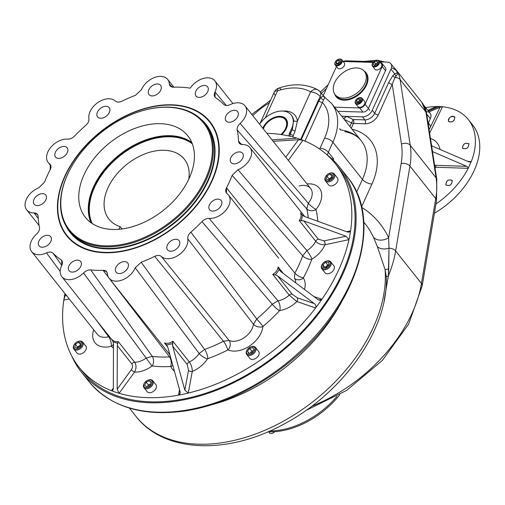 <?xml version="1.0" encoding="UTF-8"?>
<svg xmlns="http://www.w3.org/2000/svg" width="505" height="505" viewBox="0 0 505 505"><rect width="100%" height="100%" fill="white"/><g stroke="black" fill="none" stroke-linecap="round" stroke-linejoin="round"><path stroke-width="0.76" d="M262.802 128.245A14.5 9.551 141.5 0 1 282.825 116.825A14.5 9.551 141.5 0 1 281.695 134.639A14.5 9.551 141.5 0 0 287.503 124.047L287.503 124.047A14.5 9.551 141.5 0 0 277.422 116.529A14.5 9.551 141.5 0 0 262.802 128.245M339.556 167.117A164.813 108.562 141.5 0 0 326.23 154.177A164.813 108.562 141.5 0 1 277.996 354.624A164.813 108.562 141.5 0 1 71.836 356.183A164.813 108.562 141.5 0 0 81.419 372.097L88.893 381.515A164.813 108.562 -38.5 0 0 285.476 364.036A164.813 108.562 -38.5 0 0 347.036 176.529A164.813 108.562 -38.5 0 1 285.476 364.036A164.813 108.562 -38.5 0 1 88.893 381.515C110.538 407.055 142.732 416.859 185.486 410.925C220.647 405.155 254.211 389.746 286.19 364.692C355.665 311.307 385.441 221.619 347.036 176.529L339.556 167.117A164.813 108.562 141.5 0 1 277.996 354.624A164.813 108.562 141.5 0 1 81.419 372.097M291.177 114.963L291.619 115.519A21.04 13.856 141.5 0 1 293.639 120.461L292.313 129.444L291.625 128.579L289.655 132.91L290.343 133.781L289.813 136.205L290.343 133.781L292.313 129.444L291.625 128.579A21.04 13.856 141.5 0 0 291.177 114.963A21.04 13.856 141.5 0 0 259.608 124.217A21.04 13.856 141.5 0 1 284.031 111.195A21.04 13.856 141.5 0 1 291.625 128.579L289.655 132.91A7.48 4.93 141.5 0 0 289.106 136.041A7.48 4.93 141.5 0 1 289.655 132.91L290.343 133.781L292.313 129.444L293.639 120.461A2.803 1.963 172.7 0 0 297.413 121.03L295.097 131.06A2.803 1.294 -155.6 0 1 292.313 129.444A2.803 1.294 -155.6 0 0 295.097 131.06L292.723 136.931L295.097 131.06L297.413 121.03L310.638 91.878A7.48 3.459 24.4 0 1 320.157 96.474L320.991 97.528C323.08 95.988 324.027 95.773 323.838 96.865C324.993 96.67 324.904 97.673 323.572 99.876L322.442 102.54A2.803 1.294 24.4 0 1 318.876 100.817L320.991 97.528C323.08 95.988 324.027 95.773 323.838 96.865C324.993 96.67 324.904 97.673 323.572 99.876A2.803 1.875 43.3 0 1 320.991 97.528A2.803 1.875 43.3 0 0 323.572 99.876L322.442 102.54A2.803 1.294 24.4 0 1 318.876 100.817L320.991 97.528L320.157 96.474A7.48 4.93 -38.5 0 0 320 91.632A7.48 4.93 -38.5 0 0 319.021 90.805A7.48 5.441 119.7 0 0 317.847 89.789A7.48 5.441 119.7 0 0 310.638 91.878A7.48 3.459 24.4 0 1 320.157 96.474A7.48 4.93 -38.5 0 0 320 91.632L323.737 96.348M285.988 119.704A14.026 9.242 141.5 0 1 287.478 124.363M426.656 111.687A8.415 5.542 141.5 0 1 430.342 118.694L428.164 123.498L430.342 118.694L426.719 114.124L430.342 118.694A8.415 5.542 141.5 0 0 430.165 113.246L424.692 106.359A8.415 5.542 141.5 0 1 425.538 108.796L426.504 112.836L425.538 108.796A8.415 5.542 141.5 0 0 424.004 105.69A8.415 5.542 141.5 0 1 424.692 106.359M343.103 61.376A8.415 5.542 141.5 0 1 346.291 60.821L373.649 61.673L346.291 60.821A8.415 5.542 141.5 0 0 343.103 61.376M346.645 116.352L341.715 116.201L346.645 116.352L343.779 118.795L343.981 118.517L343.545 118.505L346.645 116.352L362.445 116.844L346.645 116.352L353.184 119.515L349.87 126.471L351.493 122.898A2.803 1.294 24.4 0 0 353.468 123.428L351.284 128.251L353.468 123.428A2.803 1.294 24.4 0 1 351.493 122.898L344.258 119.407L351.493 122.898L353.184 119.515A2.803 1.667 -88.2 0 1 353.468 123.428L365.134 123.794A11.224 7.392 -38.5 0 0 378.27 115.014L392.221 84.259L378.27 115.014A2.803 1.294 -155.6 0 1 374.704 113.29A2.803 1.294 -155.6 0 0 378.27 115.014A11.224 7.392 -38.5 0 1 365.134 123.794L353.468 123.428A2.803 1.667 -88.2 0 0 353.184 119.515L346.645 116.352M372.292 110.26A8.415 5.542 141.5 0 1 362.445 116.844L364.85 119.874A8.415 5.542 -38.5 0 0 374.704 113.29L372.292 110.26A8.415 5.542 141.5 0 1 362.445 116.844L364.85 119.874A2.803 1.667 -88.2 0 1 365.134 123.794A2.803 1.667 -88.2 0 0 364.85 119.874L353.184 119.515L364.85 119.874A8.415 5.542 -38.5 0 0 374.704 113.29L372.292 110.26L390.965 69.103L372.292 110.26M390.788 63.655A8.415 5.542 141.5 0 0 387.278 62.096L379.798 61.862L387.278 62.096A8.415 5.542 141.5 0 1 390.965 69.103L394.746 73.869A2.803 2.064 -124.7 0 0 396.128 75.971L395.005 77.524L392.221 84.259A2.803 1.294 -155.6 0 1 388.648 82.536L393.023 75.453L394.746 73.869L397.1 72.985L397.347 74.462L395.005 77.524L392.221 84.259A2.803 1.294 -155.6 0 1 388.648 82.536L374.704 113.29L388.648 82.536L393.023 75.453A2.803 1.831 -138.7 0 0 395.005 77.524A2.803 1.831 -138.7 0 1 393.023 75.453L394.746 73.869A2.803 2.064 -124.7 0 0 396.128 75.971L397.347 74.462L397.1 72.985L394.746 73.869L390.965 69.103A8.415 5.542 141.5 0 0 390.788 63.655L396.255 70.542A8.415 5.542 141.5 0 1 397.1 72.985A8.415 5.542 141.5 0 0 394.834 69.444L391.848 67.853M339.587 128.756L340.957 129.981L340.061 129.716M425.791 110.279L425.683 109.907M324.406 96.954L331.633 103.506L361.17 140.699A59.849 39.422 -38.5 0 1 362.432 179.414L332.902 142.221A59.849 39.422 141.5 0 0 331.633 103.506A59.849 39.422 141.5 0 1 332.902 142.221L362.432 179.414L356.599 192.279L362.432 179.414A7.48 3.459 -155.6 0 0 371.951 184.009A67.329 44.345 -38.5 0 0 352.035 129.198A67.329 44.345 -38.5 0 1 371.951 184.009L361.542 206.955L371.951 184.009A7.48 3.459 -155.6 0 1 362.432 179.414A59.849 39.422 -38.5 0 0 361.17 140.699A59.849 39.422 -38.5 0 0 340.957 129.981M388.648 237.735A161.31 106.252 -38.5 0 0 361.624 207.309A161.31 106.252 -38.5 0 1 388.648 237.735L401.153 163.519A95.382 62.828 -38.5 0 0 401.462 144.077L392.221 84.259L401.462 144.077A6.546 4.608 171.2 0 1 410.262 145.307A6.546 4.608 171.2 0 0 401.462 144.077A95.382 62.828 -38.5 0 1 401.153 163.519L388.648 237.735A11.691 8.686 -25 0 1 373.397 237.091A149.619 98.551 -38.5 0 0 365.285 223.949A149.619 98.551 -38.5 0 1 373.397 237.091L377.285 246.484L373.397 237.091A11.691 8.686 -25 0 0 388.648 237.735L388.995 248.182A11.691 7.411 -20 0 1 377.285 246.484L385.107 269.645L377.285 246.484A11.691 7.411 -20 0 0 388.995 248.182L388.762 268.818A11.691 1.073 -20.4 0 1 385.107 269.645L386.293 276.828L385.107 269.645A11.691 1.073 -20.4 0 0 388.762 268.818L388.339 275.976A11.691 1.313 -5.2 0 0 386.293 276.828L386.357 278.804L386.293 276.828A11.691 1.313 -5.2 0 1 388.339 275.976L384.109 300.822L388.339 275.976A132.783 87.466 -38.5 0 0 395.636 250.96A6.546 3.977 -170.4 0 0 388.995 248.182L388.339 275.976A132.783 87.466 -38.5 0 0 395.636 250.96A6.546 3.977 -170.4 0 0 388.995 248.182L388.648 237.735M326.4 88.665L321.344 93.33L326.4 88.665M269.872 430.961A70.132 46.195 -38.5 0 0 315.341 415.59A70.132 46.195 -38.5 0 1 269.872 430.961A70.132 46.195 -38.5 0 0 336.98 396.343A70.132 46.195 -38.5 0 1 315.341 415.59A70.132 46.195 -38.5 0 0 336.98 396.343M305.841 410.521L346.664 390.397L382.418 360.343L408.69 324.052L422.186 285.849L436.484 200.971L436.806 179.445A6.546 4.608 -8.8 0 0 436.08 177.817A101.928 67.14 -38.5 0 1 435.746 198.591L409.934 166.082L395.636 250.96L409.934 166.082L435.746 198.591A6.546 3.977 9.6 0 1 436.484 200.971A6.546 3.977 9.6 0 0 435.746 198.591L421.454 283.469L395.636 250.96L421.454 283.469A6.546 3.977 9.6 0 1 422.186 285.849A6.546 3.977 9.6 0 0 421.454 283.469A132.783 87.466 -38.5 0 1 311.692 406.26A132.783 87.466 -38.5 0 0 421.454 283.469L435.746 198.591A101.928 67.14 -38.5 0 0 436.08 177.817L425.923 112.072A6.546 4.608 -8.8 0 1 426.649 113.694L421.744 102.263A44.415 29.258 -38.5 0 1 425.923 112.072A6.546 4.608 -8.8 0 1 426.649 113.694L436.806 179.445A6.546 4.608 -8.8 0 0 436.08 177.817L425.923 112.072L400.105 79.563A6.546 4.608 171.2 0 0 395.005 77.524A6.546 4.608 171.2 0 1 400.105 79.563A44.415 29.258 -38.5 0 0 395.933 69.753L421.744 102.263A44.415 29.258 -38.5 0 1 425.923 112.072L400.105 79.563A44.415 29.258 -38.5 0 0 395.933 69.753L393.673 67.298M291.619 115.519A21.04 13.856 141.5 0 1 293.639 120.461A2.803 1.963 172.7 0 0 297.413 121.03A23.842 15.705 141.5 0 0 282.737 111.075A23.842 15.705 141.5 0 1 297.413 121.03L310.638 91.878A52.368 34.492 141.5 0 0 277.548 90.849A7.48 2.727 -108.4 0 1 278.684 88.16A7.48 2.727 -108.4 0 1 281.203 89.625M290.343 133.781A2.803 1.294 -155.6 0 0 293.127 135.397A2.803 1.294 -155.6 0 1 290.343 133.781M304.957 141.084L322.442 102.54A53.303 35.11 141.5 0 1 324.57 138.2L320.025 148.23A20.572 13.553 141.5 0 0 319.659 149.082A20.572 13.553 141.5 0 1 320.025 148.23A6.546 3.024 -155.6 0 1 328.351 152.251A6.546 3.024 -155.6 0 0 320.025 148.23L324.57 138.2A6.546 3.024 -155.6 0 1 332.902 142.221L328.351 152.251A14.026 9.242 141.5 0 0 327.423 155.092A14.026 9.242 141.5 0 1 328.351 152.251L333.603 158.86L328.351 152.251L332.902 142.221A6.546 3.024 -155.6 0 0 324.57 138.2A53.303 35.11 141.5 0 0 322.442 102.54L304.957 141.084M301.27 139.626L318.876 100.817L301.27 139.626M252.822 115.677A53.303 35.11 141.5 0 1 269.38 102.875A53.303 35.11 141.5 0 0 252.822 115.677M317.847 89.789A7.48 5.441 119.7 0 0 310.638 91.878A52.368 34.492 141.5 0 0 277.548 90.849A7.48 2.727 -108.4 0 1 278.684 88.16C292.812 83.211 305.872 83.754 317.847 89.789A7.48 7.48 0 0 1 320 91.632M300.677 139.412L320.157 96.474L300.677 139.412M275.029 95.073A7.48 3.459 24.4 0 1 274.234 92.169A7.48 3.459 24.4 0 1 277.548 90.849L265.308 117.835L277.548 90.849A7.48 3.459 24.4 0 0 274.234 92.169A7.48 7.48 0 0 1 278.684 88.16M332.429 159.378L333.603 158.86L332.069 159.037L333.603 158.86L332.429 159.378M333.085 160.003L333.603 158.86L333.085 160.003M341.26 302.489A149.619 98.551 141.5 0 1 212.883 404.429A149.619 98.551 141.5 0 0 341.26 302.489M409.934 166.082A6.546 3.977 -170.4 0 0 401.153 163.519A6.546 3.977 -170.4 0 1 409.934 166.082A101.928 67.14 -38.5 0 0 410.262 145.307L400.105 79.563L410.262 145.307L436.08 177.817L410.262 145.307A101.928 67.14 -38.5 0 1 409.934 166.082M129.406 408.091L135.978 416.373A149.619 98.551 -38.5 0 0 288.784 418.14A149.619 98.551 -38.5 0 0 385.107 269.645A149.619 98.551 -38.5 0 1 288.784 418.14A149.619 98.551 -38.5 0 1 135.978 416.373C164.169 453.035 227.641 454.967 283.419 424.345C342.125 393.723 387.505 330.674 386.357 278.804M334.676 94.056A19.171 12.625 -38.5 0 0 358.935 94.587A19.171 12.625 -38.5 0 0 363.916 70.839A19.171 12.625 -38.5 0 1 358.935 94.587A19.171 12.625 -38.5 0 1 334.676 94.056M382.115 63.497L385.391 67.632A4.678 3.08 -38.5 0 1 385.492 70.656L368.366 108.411L365.083 104.282A4.678 3.08 -38.5 0 1 359.61 107.937L334.531 107.161L359.61 107.937A4.678 3.08 -38.5 0 0 365.083 104.282L382.209 66.521L385.492 70.656L382.209 66.521A4.678 3.08 -38.5 0 0 382.115 63.497A4.678 3.08 -38.5 0 0 380.416 62.645A4.678 3.08 -38.5 0 1 382.209 66.521L365.083 104.282L368.366 108.411A4.678 3.08 -38.5 0 1 362.893 112.072L337.813 111.289M343.185 61.477L372.999 62.405L343.185 61.477M323.219 95.691L336.444 66.527L323.219 95.691M365.513 72.796A18.704 12.322 -38.5 0 1 362.868 89.77A18.704 12.322 -38.5 0 1 344.012 99.529A18.704 12.322 -38.5 0 1 336.216 96.051A18.704 12.322 -38.5 0 0 358.525 94.069A18.704 12.322 -38.5 0 0 365.513 72.796L364.421 71.413A18.704 12.322 141.5 0 1 361.776 88.394A18.704 12.322 141.5 0 1 342.92 98.147A18.704 12.322 141.5 0 1 340.168 75.087A18.704 12.322 141.5 0 1 366.226 75.901A18.704 12.322 141.5 0 1 342.92 98.147A18.704 12.322 141.5 0 1 335.124 94.675A18.704 12.322 141.5 0 1 342.112 73.402A18.704 12.322 141.5 0 1 364.421 71.413M359.61 107.937L362.893 112.072L359.61 107.937M448.383 121.326L448.547 121.585C452.625 122.576 454.677 121.03 454.715 116.939C452.606 115.62 450.536 116.352 448.503 119.136L448.383 121.326C452.063 122.841 454.229 121.465 454.879 117.198C451.205 115.683 449.04 117.059 448.383 121.326M462.454 148.079L462.63 148.35C466.759 149.417 468.81 147.864 468.779 143.691C464.953 142.517 462.845 143.982 462.454 148.079C466.191 149.682 468.356 148.306 468.956 143.963C465.225 142.359 463.06 143.736 462.454 148.079M445.839 184.824L446.022 185.101C450.157 186.181 452.183 184.59 452.095 180.342C448.257 179.149 446.174 180.645 445.839 184.824C449.589 186.452 451.735 185.051 452.278 180.626C448.528 178.985 446.382 180.386 445.839 184.824M470.382 122.488A70.132 46.195 141.5 0 1 434.42 213.224A70.132 46.195 141.5 0 0 472.731 125.114L468.356 119.603A70.132 46.195 141.5 0 1 471.266 161.6L468.823 161.827L431.611 145.812L468.823 161.827L471.077 161.935L468.211 168.335A70.132 46.195 141.5 0 1 435.979 203.944A70.132 46.195 141.5 0 0 468.211 168.335L435.676 167.224A1.401 0.789 91.9 0 0 435.562 165.293L466.772 166.36L468.369 167.912L471.266 161.6L467.649 161.322L471.266 161.6A70.132 46.195 141.5 0 0 442.462 106.789A70.132 46.195 141.5 0 1 468.356 119.603M435.954 106.542L439.066 106.504L428.404 111.031L439.066 106.504L442.462 106.789L440.051 107.212L429.073 111.87L440.051 107.212L430.304 127.273L440.051 107.212L442.184 106.738L435.954 106.542L435.436 107.117L435.695 106.574A70.132 46.195 -38.5 0 0 425.715 107.647A70.132 46.195 -38.5 0 1 435.695 106.574L435.537 107.073L427.849 110.336L436.137 106.694M428.322 124.388L428.669 122.38L428.322 124.388M432.507 151.614L466.772 166.36L468.369 167.912L468.211 168.335L435.676 167.224A1.401 0.789 91.9 0 0 435.562 165.293L466.772 166.36L432.507 151.614M442.462 106.789L429.654 133.131L442.462 106.789M429.124 129.697L429.641 128.636L429.124 129.697M434.603 165.179L435.562 165.293L434.603 165.179M435.676 167.224A31.133 20.503 141.5 0 1 435.064 168.178A31.133 20.503 141.5 0 0 435.676 167.224M431.472 144.903A25.717 16.936 141.5 0 1 431.958 145.964A25.717 16.936 141.5 0 0 431.472 144.903M430.462 138.395A31.133 20.503 141.5 0 1 440.013 149.429A31.133 20.503 141.5 0 0 430.462 138.395M274.973 117.854A13.559 8.932 141.5 0 0 264.708 126.004A13.559 8.932 141.5 0 0 263.799 127.708A13.559 8.932 141.5 0 0 263.32 128.895A13.559 8.932 141.5 0 1 263.799 127.708A13.559 8.932 141.5 0 1 282.674 117.69A13.559 8.932 141.5 0 1 280.894 134.519A13.559 8.932 141.5 0 0 286.284 121.364A13.559 8.932 141.5 0 0 274.973 117.854L275.2 117.772A14.026 9.242 141.5 0 1 285.937 119.641A14.026 9.242 141.5 0 1 285.186 130.555M263.282 128.844A14.026 9.242 141.5 0 1 263.642 127.973A14.026 9.242 141.5 0 1 264.582 126.206A14.026 9.242 141.5 0 1 264.645 126.105M335.364 163.708A163.645 107.792 141.5 0 1 350.59 230.835A163.645 107.792 141.5 0 0 302.95 140.264L288.33 160.388L302.95 140.264A163.645 107.792 -38.5 0 0 295.299 137.65L294.75 138.408L295.299 137.65A163.645 107.792 141.5 0 0 266.823 133.307A163.645 107.792 141.5 0 1 267.158 133.32A163.645 107.792 141.5 0 1 295.299 137.65A163.645 107.792 -38.5 0 1 302.95 140.264L298.442 139.721L285.767 157.169L298.442 139.721L273.199 141.337L298.442 139.721L302.95 140.264A163.645 107.792 141.5 0 1 335.364 163.708L338.64 167.843A163.645 107.792 141.5 0 1 277.523 354.024A163.645 107.792 141.5 0 1 82.334 371.371L79.051 367.242A163.645 107.792 141.5 0 1 63.826 300.115L65.48 294.238L64.911 295.835L66.483 295.501L64.911 295.835L63.826 300.115A163.645 107.792 -38.5 0 1 64.968 293.601A163.645 107.792 -38.5 0 0 63.826 300.115L69.236 298.966L63.826 300.115A163.645 107.792 141.5 0 0 111.466 390.681A163.645 107.792 -38.5 0 0 119.117 393.3L117.173 389.229L117.305 345.616L131.818 363.884C132.859 365.639 132.695 367.59 131.332 369.742L117.173 389.229L117.305 345.616L117.665 343.375L113.152 341.828L111.643 339.259C113.814 341.412 115.992 342.15 118.176 341.494L134.677 362.274A2.803 1.85 141.5 0 0 131.818 363.884C132.859 365.639 132.695 367.59 131.332 369.742L117.173 389.229L119.117 393.3A163.645 107.792 141.5 0 0 178.492 395.15A163.645 107.792 -38.5 0 0 188.27 393.073L184.843 390.144L172.672 346.152L187.185 364.421L188.516 370.335L184.843 390.144L172.672 346.152L172.457 343.671L172.805 341.165L189.306 361.946C191.326 364.793 192.317 367.968 192.272 371.465A2.803 1.685 10.5 0 1 188.516 370.335L184.843 390.144L188.27 393.073A163.645 107.792 141.5 0 0 315.606 307.955A163.645 107.792 -38.5 0 0 321.912 299.276L318.781 299.964L317.468 299.257L280.83 271.614L279.132 269.733L278.122 266.949L283.33 273.502L278.122 266.949C277.504 270.32 275.711 272.788 272.738 274.36L289.239 295.135A16.362 10.782 141.5 0 1 277.946 300.822L272.239 304.231L277.946 300.822A7.013 3.453 81.2 0 1 279.814 310.543L279.448 310.752A125.297 82.53 141.5 0 1 263.08 326.375L262.878 326.716A23.375 15.396 141.5 0 1 249.558 345.994A23.375 15.396 141.5 0 1 228.165 349.915L227.805 349.959A125.297 82.53 141.5 0 1 207.795 358.651L207.46 358.91A23.375 15.396 141.5 0 1 192.272 371.465C192.317 367.968 191.326 364.793 189.306 361.946A2.803 1.85 141.5 0 0 187.185 364.421L188.516 370.335A2.803 1.685 10.5 0 0 192.272 371.465L188.27 393.073A163.645 107.792 -38.5 0 1 178.492 395.15L179.515 389.601L178.492 395.15A163.645 107.792 141.5 0 1 119.117 393.3L134.557 372.046C136.464 368.416 136.501 365.159 134.677 362.274C136.501 365.159 136.464 368.416 134.557 372.046A2.803 0.821 36 0 1 131.332 369.742A2.803 0.821 36 0 0 134.557 372.046L119.117 393.3A163.645 107.792 -38.5 0 1 111.466 390.681A163.645 107.792 141.5 0 1 79.051 367.242M348.955 239.66A163.645 107.792 -38.5 0 0 350.59 230.835L349.239 232.054L346.878 231.808L304.641 216.519L302.426 215.3L301.46 220.508L299.2 220.483L315.701 241.257A16.362 10.782 141.5 0 1 306.933 250.594L302.716 255.764L306.933 250.594A7.013 0.991 58.7 0 1 312.002 259.097L311.73 259.412A125.297 82.53 141.5 0 1 303.398 277.788L303.379 278.11A23.375 15.396 141.5 0 1 304.477 289.46A23.375 15.396 141.5 0 0 303.379 278.11A7.013 5.271 -33.4 0 1 294.447 278.116A16.362 10.782 141.5 0 1 295.722 282.85A16.362 10.782 141.5 0 0 294.447 278.116L294.851 273.11A118.284 77.915 -38.5 0 0 302.716 255.764L232.155 175.368L237.981 169.699L306.933 250.594A7.013 0.991 58.7 0 1 312.002 259.097L311.73 259.412A7.013 3.604 19.9 0 1 302.716 255.764L232.155 175.368A113.385 74.683 141.5 0 1 226.505 187.822L294.851 273.11A118.284 77.915 -38.5 0 0 302.716 255.764A7.013 3.604 19.9 0 0 311.73 259.412A125.297 82.53 141.5 0 1 303.398 277.788A7.013 2.853 28.6 0 1 294.851 273.11A7.013 2.853 28.6 0 0 303.398 277.788L303.379 278.11A7.013 5.271 -33.4 0 1 294.447 278.116L294.851 273.11L226.505 187.822L226.48 193.093L227.105 193.686C225.482 192.336 225.28 190.385 226.505 187.822A113.385 74.683 141.5 0 0 232.155 175.368L237.981 169.699A16.362 10.782 -38.5 0 0 250 147.63A16.362 10.782 -38.5 0 0 242.634 144.581L239.332 143.268L238.518 141.028L241.434 144.468L238.518 141.028A113.385 74.683 141.5 0 0 237.205 130.05C236.864 127.828 237.836 125.625 240.115 123.441L308.315 203.237L306.756 208.83L308.315 203.237A7.013 1.73 38.7 0 0 316.111 209.36L316.01 209.701A125.297 82.53 141.5 0 1 317.771 221.272A125.297 82.53 141.5 0 0 316.01 209.701A7.013 5.05 -13.7 0 1 306.756 208.83L237.205 130.05A113.385 74.683 141.5 0 1 238.518 141.028C238.72 143.313 240.09 144.499 242.634 144.581A16.362 10.782 -38.5 0 1 251.446 154.776A16.362 10.782 -38.5 0 1 237.981 169.699L306.933 250.594A16.362 10.782 141.5 0 0 315.701 241.257C318.062 243.776 321.161 244.931 325.005 244.736A23.375 15.396 141.5 0 1 312.002 259.097A23.375 15.396 141.5 0 0 325.005 244.736A2.803 1.275 -102 0 0 324.103 240.879L318.327 239.206A2.803 1.85 141.5 0 0 315.701 241.257C318.062 243.776 321.161 244.931 325.005 244.736L348.955 239.66A163.645 107.792 141.5 0 1 321.912 299.276C320.555 300.469 319.072 300.462 317.468 299.257L280.83 271.614L279.132 269.733L278.122 266.949C277.504 270.32 275.711 272.788 272.738 274.36L289.239 295.135L296.864 301.548A23.375 15.396 141.5 0 1 279.814 310.543A7.013 3.453 81.2 0 0 277.946 300.822L209.158 218.387A16.362 10.782 -38.5 0 0 225.981 210.13A16.362 10.782 -38.5 0 0 228.5 195.025A16.362 10.782 -38.5 0 0 227.105 193.686A16.362 10.782 -38.5 0 1 226.846 209.019A16.362 10.782 -38.5 0 1 209.158 218.387L277.946 300.822A16.362 10.782 141.5 0 0 289.239 295.135L296.864 301.548A23.375 15.396 141.5 0 1 279.814 310.543L279.448 310.752A7.013 1.199 42.8 0 1 272.239 304.231L201.968 221.594C204.203 219.385 206.595 218.318 209.158 218.387C206.595 218.318 204.203 219.385 201.968 221.594A113.385 74.683 141.5 0 1 190.871 232.186L256.786 318.983A118.284 77.915 -38.5 0 0 272.239 304.231L201.968 221.594A113.385 74.683 141.5 0 1 190.871 232.186L256.786 318.983A118.284 77.915 -38.5 0 0 272.239 304.231A7.013 1.199 42.8 0 0 279.448 310.752A125.297 82.53 141.5 0 1 263.08 326.375L256.786 318.983L253.428 324.235A16.362 10.782 141.5 0 1 244.104 337.731A16.362 10.782 141.5 0 1 229.131 340.477L223.488 341.241L229.131 340.477A7.013 4.987 113.7 0 1 228.165 349.915A7.013 4.987 113.7 0 0 229.131 340.477L161.354 256.458L229.131 340.477A16.362 10.782 141.5 0 0 244.104 337.731A16.362 10.782 141.5 0 0 253.428 324.235L256.786 318.983L263.08 326.375L262.878 326.716A7.013 4.406 6.5 0 1 253.428 324.235L187.791 238.789C187.525 236.536 188.548 234.333 190.871 232.186C188.548 234.333 187.525 236.536 187.791 238.789L253.428 324.235A7.013 4.406 6.5 0 0 262.878 326.716A23.375 15.396 141.5 0 1 249.558 345.994A23.375 15.396 141.5 0 1 228.165 349.915L227.805 349.959A7.013 1.534 62.9 0 0 223.488 341.241L154.738 256.344C157.51 255.075 159.719 255.113 161.354 256.458A16.362 10.782 -38.5 0 0 178.53 255.151A16.362 10.782 -38.5 0 0 187.791 238.789A16.362 10.782 -38.5 0 1 178.53 255.151A16.362 10.782 -38.5 0 1 161.354 256.458C159.719 255.113 157.51 255.075 154.738 256.344A113.385 74.683 141.5 0 1 141.166 262.24L204.594 349.447A118.284 77.915 -38.5 0 0 223.488 341.241L154.738 256.344A113.385 74.683 141.5 0 1 141.166 262.24L204.594 349.447A118.284 77.915 -38.5 0 0 223.488 341.241A7.013 1.534 62.9 0 1 227.805 349.959A125.297 82.53 141.5 0 1 207.795 358.651A7.013 2.424 70.3 0 0 204.594 349.447L199.147 353.5A16.362 10.782 141.5 0 1 189.306 361.946A2.803 1.85 141.5 0 0 187.185 364.421L172.672 346.152L172.805 341.165L189.306 361.946A16.362 10.782 141.5 0 0 199.147 353.5L204.594 349.447A7.013 2.424 70.3 0 1 207.795 358.651L207.46 358.91A7.013 2.367 33.3 0 1 199.147 353.5L135.226 267.808L141.166 262.24L135.226 267.808L199.147 353.5A7.013 2.367 33.3 0 0 207.46 358.91A23.375 15.396 141.5 0 1 192.272 371.465L188.27 393.073A163.645 107.792 141.5 0 0 315.606 307.955L296.864 301.548A2.803 1.944 -71.1 0 0 297.129 297.723L292.187 294.226A2.803 1.85 141.5 0 0 289.239 295.135A2.803 1.85 141.5 0 1 292.187 294.226L297.129 297.723A2.803 1.944 -71.1 0 1 296.864 301.548L315.606 307.955A163.645 107.792 -38.5 0 0 321.912 299.276L313.82 296.504L321.912 299.276A163.645 107.792 141.5 0 0 348.955 239.66A163.645 107.792 -38.5 0 0 350.59 230.835C349.965 232.148 348.728 232.47 346.878 231.808L304.641 216.519L302.426 215.3L300.601 212.946C301.491 215.963 301.024 218.476 299.2 220.483L315.701 241.257A2.803 1.85 141.5 0 1 318.327 239.206L324.103 240.879A2.803 1.275 -102 0 1 325.005 244.736L348.955 239.66L346.058 236.22L324.103 240.879L346.058 236.22L348.955 239.66M38.929 241.055A7.405 4.88 141.5 0 1 44.705 235.784A7.405 4.88 141.5 0 1 50.683 236.637A7.405 4.88 141.5 0 1 47.918 245.058A7.405 4.88 141.5 0 1 39.087 245.847A7.405 4.88 141.5 0 1 38.929 241.055A7.405 4.88 141.5 0 1 50.21 236.157A7.405 4.88 141.5 0 1 45.513 246.509A7.405 4.88 141.5 0 1 38.929 241.055M33.968 199.443A7.405 4.88 141.5 0 1 39.743 194.179A7.405 4.88 141.5 0 1 45.721 195.025A7.405 4.88 141.5 0 1 42.957 203.452A7.405 4.88 141.5 0 1 34.125 204.235A7.405 4.88 141.5 0 1 33.968 199.443A7.405 4.88 141.5 0 1 45.248 194.545A7.405 4.88 141.5 0 1 40.551 204.904A7.405 4.88 141.5 0 1 33.968 199.443M55.38 152.245A7.405 4.88 141.5 0 1 61.155 146.974A7.405 4.88 141.5 0 1 67.133 147.826A7.405 4.88 141.5 0 1 64.369 156.247A7.405 4.88 141.5 0 1 55.537 157.036A7.405 4.88 141.5 0 1 55.38 152.245A7.405 4.88 141.5 0 1 66.66 147.346A7.405 4.88 141.5 0 1 61.963 157.699A7.405 4.88 141.5 0 1 55.38 152.245M97.427 112.097A7.405 4.88 141.5 0 1 103.203 106.826A7.405 4.88 141.5 0 1 109.181 107.679A7.405 4.88 141.5 0 1 106.416 116.099A7.405 4.88 141.5 0 1 97.585 116.889A7.405 4.88 141.5 0 1 97.427 112.097A7.405 4.88 141.5 0 1 108.708 107.199A7.405 4.88 141.5 0 1 104.011 117.551A7.405 4.88 141.5 0 1 97.427 112.097M148.842 89.764A7.405 4.88 141.5 0 1 154.618 84.493A7.405 4.88 141.5 0 1 160.596 85.345A7.405 4.88 141.5 0 1 157.831 93.766A7.405 4.88 141.5 0 1 149 94.555A7.405 4.88 141.5 0 1 148.842 89.764A7.405 4.88 141.5 0 1 160.123 84.865A7.405 4.88 141.5 0 1 155.426 95.218A7.405 4.88 141.5 0 1 148.842 89.764M195.852 91.228A7.405 4.88 141.5 0 1 201.628 85.957A7.405 4.88 141.5 0 1 207.605 86.809A7.405 4.88 141.5 0 1 204.841 95.23A7.405 4.88 141.5 0 1 196.009 96.019A7.405 4.88 141.5 0 1 195.852 91.228A7.405 4.88 141.5 0 1 207.138 86.33A7.405 4.88 141.5 0 1 202.436 96.682A7.405 4.88 141.5 0 1 195.852 91.228M225.861 116.093A7.405 4.88 141.5 0 1 231.637 110.829A7.405 4.88 141.5 0 1 237.615 111.674A7.405 4.88 141.5 0 1 234.85 120.102A7.405 4.88 141.5 0 1 226.019 120.884A7.405 4.88 141.5 0 1 225.861 116.093A7.405 4.88 141.5 0 1 237.142 111.195A7.405 4.88 141.5 0 1 232.445 121.553A7.405 4.88 141.5 0 1 225.861 116.093M230.823 157.705A7.405 4.88 141.5 0 1 236.599 152.434A7.405 4.88 141.5 0 1 242.577 153.286A7.405 4.88 141.5 0 1 239.812 161.707A7.405 4.88 141.5 0 1 230.981 162.496A7.405 4.88 141.5 0 1 230.823 157.705A7.405 4.88 141.5 0 1 242.103 152.807A7.405 4.88 141.5 0 1 237.407 163.159A7.405 4.88 141.5 0 1 230.823 157.705M209.411 204.904A7.405 4.88 141.5 0 1 215.187 199.639A7.405 4.88 141.5 0 1 221.165 200.485A7.405 4.88 141.5 0 1 218.4 208.912A7.405 4.88 141.5 0 1 209.569 209.695A7.405 4.88 141.5 0 1 209.411 204.904A7.405 4.88 141.5 0 1 220.691 200.005A7.405 4.88 141.5 0 1 215.995 210.364A7.405 4.88 141.5 0 1 209.411 204.904M167.363 245.051A7.405 4.88 141.5 0 1 173.139 239.787A7.405 4.88 141.5 0 1 179.117 240.632A7.405 4.88 141.5 0 1 176.352 249.06A7.405 4.88 141.5 0 1 167.521 249.842A7.405 4.88 141.5 0 1 167.363 245.051A7.405 4.88 141.5 0 1 178.644 240.153A7.405 4.88 141.5 0 1 173.947 250.512A7.405 4.88 141.5 0 1 167.363 245.051M115.942 267.385A7.405 4.88 141.5 0 1 121.724 262.12A7.405 4.88 141.5 0 1 127.696 262.966A7.405 4.88 141.5 0 1 124.931 271.393A7.405 4.88 141.5 0 1 116.099 272.176A7.405 4.88 141.5 0 1 115.942 267.385A7.405 4.88 141.5 0 1 127.228 262.486A7.405 4.88 141.5 0 1 122.526 272.845A7.405 4.88 141.5 0 1 115.942 267.385M68.933 265.92A7.405 4.88 141.5 0 1 74.708 260.656A7.405 4.88 141.5 0 1 80.686 261.502A7.405 4.88 141.5 0 1 77.921 269.929A7.405 4.88 141.5 0 1 69.09 270.712A7.405 4.88 141.5 0 1 68.933 265.92A7.405 4.88 141.5 0 1 80.213 261.022A7.405 4.88 141.5 0 1 75.516 271.381A7.405 4.88 141.5 0 1 68.933 265.92M209.07 121.257A91.171 60.057 141.5 0 1 219.176 153.76M95.685 251.818A91.171 60.057 141.5 0 1 66.319 234.61M171.896 104.806A91.575 60.322 141.5 0 1 219.189 153.495A91.575 60.322 141.5 0 1 95.426 251.774A91.575 60.322 141.5 0 1 67.058 171.612A91.575 60.322 141.5 0 1 171.896 104.806A91.575 60.322 141.5 0 1 185.36 217.724A91.575 60.322 141.5 0 1 57.791 213.754A91.575 60.322 141.5 0 1 171.896 104.806M308.258 217.832A118.284 77.915 -38.5 0 0 306.756 208.83L237.205 130.05C236.864 127.828 237.836 125.625 240.115 123.441L308.315 203.237A7.013 1.73 38.7 0 0 316.111 209.36L316.01 209.701A7.013 5.05 -13.7 0 1 306.756 208.83A118.284 77.915 -38.5 0 1 308.258 217.832M307.034 183.946A23.375 15.396 141.5 0 1 316.111 209.36A23.375 15.396 141.5 0 0 307.034 183.946M299.225 185.96A16.362 10.782 141.5 0 1 310.594 188.428A16.362 10.782 141.5 0 1 308.315 203.237A16.362 10.782 141.5 0 0 310.594 188.428L245.02 105.848A16.362 10.782 -38.5 0 0 230.223 104.636C227.439 105.842 225.262 105.747 223.683 104.346A113.385 74.683 141.5 0 0 215.768 97.781L215.105 97.194L214.978 91.998L226.309 105.463L214.978 91.998A16.362 10.782 -38.5 0 0 214.89 80.876A16.362 10.782 -38.5 0 0 190.909 87.232L190.24 88.154A113.385 74.683 141.5 0 0 173.587 87.213L170.097 85.882L169.308 83.811L171.946 87.037L169.308 83.811A16.362 10.782 -38.5 0 0 167.685 79.405A16.362 10.782 -38.5 0 0 154.177 77.644A16.362 10.782 -38.5 0 0 141.469 89.713L135.529 95.287A113.385 74.683 141.5 0 0 121.964 101.177C119.186 102.446 116.983 102.408 115.342 101.063A16.362 10.782 -38.5 0 0 98.172 102.37A16.362 10.782 -38.5 0 0 88.912 118.732C89.177 120.985 88.148 123.188 85.825 125.335A113.385 74.683 141.5 0 0 74.727 135.927C72.499 138.136 70.1 139.203 67.544 139.134A16.362 10.782 -38.5 0 0 50.721 147.391A16.362 10.782 -38.5 0 0 48.202 162.496A16.362 10.782 -38.5 0 0 49.597 163.835L50.254 164.472L50.197 169.699C51.415 167.136 51.22 165.185 49.597 163.835L50.702 165.249L49.597 163.835A16.362 10.782 -38.5 0 1 49.856 148.502A16.362 10.782 -38.5 0 1 67.544 139.134C70.1 139.203 72.499 138.136 74.727 135.927A113.385 74.683 141.5 0 1 85.825 125.335C88.148 123.188 89.177 120.985 88.912 118.732A16.362 10.782 -38.5 0 1 98.172 102.37A16.362 10.782 -38.5 0 1 115.342 101.063C116.983 102.408 119.186 102.446 121.964 101.177A113.385 74.683 141.5 0 1 135.529 95.287L141.469 89.713A16.362 10.782 -38.5 0 1 157.251 76.709A16.362 10.782 -38.5 0 1 169.308 83.811C169.585 86.065 171.012 87.201 173.587 87.213A113.385 74.683 141.5 0 1 190.24 88.154L190.909 87.232A16.362 10.782 -38.5 0 1 209.985 78.048A16.362 10.782 -38.5 0 1 214.978 91.998C213.823 94.568 214.088 96.493 215.768 97.781A113.385 74.683 141.5 0 1 223.683 104.346C225.262 105.747 227.439 105.842 230.223 104.636A16.362 10.782 -38.5 0 1 245.746 106.965A16.362 10.782 -38.5 0 1 240.115 123.441A16.362 10.782 -38.5 0 0 245.02 105.848M303.821 220.931L346.058 236.22L303.821 220.931L318.327 239.206L303.821 220.931L299.2 220.483C301.024 218.476 301.491 215.963 300.601 212.946L302.426 215.3L301.46 220.508L303.821 220.931M314.312 303.6L297.129 297.723L314.312 303.6C315.915 304.805 316.345 306.257 315.606 307.955C316.345 306.257 315.915 304.805 314.312 303.6L277.681 275.957L292.187 294.226L277.681 275.957L314.312 303.6M151.973 366.074A23.375 15.396 141.5 0 1 134.557 372.046A23.375 15.396 141.5 0 0 151.973 366.074L146.147 358.077A16.362 10.782 141.5 0 1 134.677 362.274A2.803 1.85 141.5 0 0 131.818 363.884L117.305 345.616L118.176 341.494L134.677 362.274A16.362 10.782 141.5 0 0 146.147 358.077L152.251 356.347A118.284 77.915 -38.5 0 0 169.522 356.883L170.469 356.883L169.522 356.883L109.92 279.252L169.522 356.883A7.013 3.851 86.7 0 1 170.646 366.523A125.297 82.53 141.5 0 1 152.346 365.955L151.973 366.074L146.147 358.077L152.251 356.347A118.284 77.915 -38.5 0 0 169.522 356.883A7.013 3.851 86.7 0 1 170.646 366.523A125.297 82.53 141.5 0 1 152.346 365.955A7.013 4.444 97.3 0 0 152.251 356.347A7.013 4.444 97.3 0 1 152.346 365.955L151.973 366.074M170.905 366.662L170.905 366.662A7.013 5.183 157.8 0 0 172.754 365.159A7.013 5.183 157.8 0 1 170.905 366.662A23.375 15.396 141.5 0 0 174.408 371.124A23.375 15.396 141.5 0 1 170.905 366.662M166.688 344.896L172.457 343.671L166.688 344.896L167.786 347.188L179.957 391.179L180.077 393.256L178.492 395.15C179.995 394.43 180.487 393.105 179.957 391.179L167.786 347.188L166.688 344.896L164.453 342.933C167.622 343.766 170.406 343.173 172.805 341.165C170.406 343.173 167.622 343.766 164.453 342.933L167.761 347.099L164.453 342.933L166.6 344.782M97.257 334.26A16.362 10.782 141.5 0 0 108.626 336.728L96.133 319.867L108.626 336.728L109.402 336.583L108.626 336.728A7.013 2.904 75 0 1 111.289 346.278L111.605 346.342A7.013 5.271 137.5 0 0 113.48 344.17A7.013 5.271 137.5 0 1 111.605 346.342A125.297 82.53 141.5 0 0 113.467 348.273A125.297 82.53 141.5 0 1 111.605 346.342L111.289 346.278A23.375 15.396 141.5 0 1 93.703 329.778A23.375 15.396 141.5 0 0 111.289 346.278A7.013 2.904 75 0 0 108.626 336.728A16.362 10.782 141.5 0 1 97.257 334.26L31.682 251.673A16.362 10.782 -38.5 0 0 46.473 252.885C49.256 251.679 51.434 251.774 53.012 253.175L61.787 265.39L53.012 253.175A113.385 74.683 141.5 0 0 60.928 259.74L61.761 260.536L61.724 265.523A16.362 10.782 -38.5 0 0 61.812 276.645A16.362 10.782 -38.5 0 0 83.502 272.965C85.781 270.794 88.179 269.777 90.711 269.923L152.251 356.347L90.711 269.923A113.385 74.683 141.5 0 0 103.115 270.308L106.688 271.747L107.388 273.71A16.362 10.782 -38.5 0 0 109.017 278.116A16.362 10.782 -38.5 0 0 122.519 279.877A16.362 10.782 -38.5 0 0 135.226 267.808A16.362 10.782 -38.5 0 1 119.445 280.812A16.362 10.782 -38.5 0 1 107.388 273.71C107.111 271.456 105.684 270.32 103.115 270.308A113.385 74.683 141.5 0 1 90.711 269.923C88.179 269.777 85.781 270.794 83.502 272.965L146.147 358.077L83.502 272.965A16.362 10.782 -38.5 0 1 65.429 279.132A16.362 10.782 -38.5 0 1 61.724 265.523C62.879 262.954 62.614 261.028 60.928 259.74A113.385 74.683 141.5 0 1 53.012 253.175C51.434 251.774 49.256 251.679 46.473 252.885L60.164 271.349L46.473 252.885A16.362 10.782 -38.5 0 1 30.95 250.556A16.362 10.782 -38.5 0 1 36.587 234.08A16.362 10.782 -38.5 0 0 31.682 251.673M113.48 344.309L113.347 387.922L112.754 390.22L111.466 390.681L113.347 388.092L111.466 390.681C112.71 390.75 113.341 389.828 113.347 387.922L113.48 344.309L113.152 341.828L111.643 339.259C113.814 341.412 115.992 342.15 118.176 341.494L117.665 343.375L113.152 341.828L113.48 344.309M295.299 137.65L295.917 138.105L294.617 138.414L272.025 139.86L294.617 138.414C296.063 138.32 296.29 138.061 295.299 137.65M275.408 274.853L272.738 274.36L275.408 274.853L277.681 275.957L275.408 274.853L279.132 269.733L275.408 274.853M111.971 339.65L111.643 339.259M346.55 231.688L350.59 230.835L346.55 231.688M44.541 182.154L38.715 187.822A16.362 10.782 -38.5 0 0 26.702 209.891A16.362 10.782 -38.5 0 0 34.062 212.94L37.503 214.417L38.184 216.493A113.385 74.683 141.5 0 0 39.491 227.477C39.832 229.693 38.866 231.896 36.587 234.08C38.866 231.896 39.832 229.693 39.491 227.477A113.385 74.683 141.5 0 1 38.184 216.493C37.982 214.208 36.606 213.022 34.062 212.94L38.279 218.507L34.062 212.94A16.362 10.782 -38.5 0 1 25.25 202.745A16.362 10.782 -38.5 0 1 38.715 187.822L44.541 182.154A113.385 74.683 141.5 0 1 50.197 169.699A113.385 74.683 141.5 0 0 44.541 182.154M278.672 258.213L228.5 195.025M108.55 277.453L103.115 270.308L108.55 277.453M62.273 261.577L60.928 259.74L62.273 261.577M91.74 223.197A65.278 42.994 141.5 0 1 89.341 207.334A65.278 42.994 141.5 0 0 89.322 207.593A65.278 42.994 141.5 0 0 91.74 223.197M177.28 137.499A65.278 42.994 141.5 0 1 192.19 143.433A65.278 42.994 141.5 0 0 177.539 137.543A65.278 42.994 141.5 0 0 177.28 137.499M120.102 226.612L121.939 228.923L120.102 226.612A48.158 31.72 141.5 0 1 108.903 219.119A48.158 31.72 141.5 0 1 126.894 164.333A48.158 31.72 141.5 0 1 184.331 159.226A48.158 31.72 141.5 0 1 188.782 179.199A48.158 31.72 141.5 0 0 130.814 161.43A48.158 31.72 141.5 0 0 120.102 226.612L118.909 229.251L120.102 226.612M92.137 223.463A64.874 42.729 141.5 0 1 89.353 207.069A64.874 42.729 141.5 0 1 177.021 137.455A64.874 42.729 141.5 0 1 192.361 143.881A64.874 42.729 141.5 0 0 120.045 155.71A64.874 42.729 141.5 0 0 92.137 223.463M90.919 222.617A65.461 43.114 141.5 0 1 107.843 165.507A65.461 43.114 141.5 0 1 170.116 135.7A65.461 43.114 141.5 0 1 191.812 142.505M160.577 123.693A65.461 43.114 -38.5 0 0 94.593 157.838A65.461 43.114 -38.5 0 0 85.339 217.264A65.461 43.114 -38.5 0 0 163.412 210.32A65.461 43.114 -38.5 0 0 187.86 135.851A65.461 43.114 -38.5 0 0 160.577 123.693A65.461 43.114 -38.5 0 0 79.014 201.571A65.461 43.114 -38.5 0 0 170.204 204.405A65.461 43.114 -38.5 0 0 160.577 123.693M66.471 226.852A86.847 57.204 -38.5 0 0 173.897 223.526A86.847 57.204 -38.5 0 0 201.476 119.647A86.847 57.204 -38.5 0 1 173.897 223.526A86.847 57.204 -38.5 0 1 66.471 226.852M70.422 232.313A86.5 56.977 -38.5 0 0 173.587 223.141A86.5 56.977 -38.5 0 0 205.895 124.729A86.5 56.977 -38.5 0 1 173.587 223.141A86.5 56.977 -38.5 0 1 70.422 232.313L69.191 230.76A86.5 56.977 -38.5 0 0 172.357 221.588A86.5 56.977 -38.5 0 0 204.664 123.182A86.5 56.977 -38.5 0 0 168.613 107.117A86.5 56.977 -38.5 0 0 138.648 111.908A86.5 56.977 -38.5 0 0 138.477 111.965A86.5 56.977 -38.5 0 1 168.613 107.117A86.5 56.977 -38.5 0 1 204.746 182.785A86.5 56.977 -38.5 0 1 98.147 246.213A86.5 56.977 -38.5 0 1 73.168 163.91A86.5 56.977 -38.5 0 1 73.263 163.753A86.5 56.977 -38.5 0 0 69.191 230.76M168.026 107.268A85.799 56.516 -38.5 0 0 138.307 112.022A85.799 56.516 -38.5 0 0 73.358 163.601A85.799 56.516 -38.5 0 0 98.134 245.241A85.799 56.516 -38.5 0 0 203.862 182.324A85.799 56.516 -38.5 0 0 168.026 107.268A85.799 56.516 -38.5 0 0 61.124 209.341A85.799 56.516 -38.5 0 0 180.645 213.059A85.799 56.516 -38.5 0 0 168.026 107.268M171.719 105.116A91.153 60.044 -38.5 0 0 58.132 213.558A91.153 60.044 -38.5 0 0 185.12 217.51A91.153 60.044 -38.5 0 0 171.719 105.116A91.153 60.044 -38.5 0 0 79.828 152.661A91.153 60.044 -38.5 0 0 66.938 235.412A91.153 60.044 -38.5 0 0 175.664 225.748A91.153 60.044 -38.5 0 0 209.708 122.04A91.153 60.044 -38.5 0 0 171.719 105.116M428.644 123.378L430.007 125.095A4.21 2.771 141.5 0 1 429.061 129.318A4.21 2.771 141.5 0 0 429.812 128.352A4.21 2.771 141.5 0 0 428.347 124.318M429.692 128.554A3.743 2.462 141.5 0 0 429.749 128.453A3.743 2.462 141.5 0 1 429.067 129.362A3.743 2.462 141.5 0 0 429.692 128.554L429.812 128.352M374.23 66.957A4.21 2.771 -38.5 0 0 378.472 64.76A4.21 2.771 -38.5 0 0 379.066 60.941A4.21 2.771 -38.5 0 0 377.311 60.158A4.21 2.771 -38.5 0 0 375.733 60.436A4.21 2.771 -38.5 0 1 375.853 60.392A4.21 2.771 -38.5 0 1 377.311 60.158A4.21 2.771 -38.5 0 1 379.066 63.845A4.21 2.771 -38.5 0 1 373.883 66.925A4.21 2.771 -38.5 0 1 372.665 62.923A4.21 2.771 -38.5 0 1 372.734 62.816A4.21 2.771 -38.5 0 0 372.475 66.174A4.21 2.771 -38.5 0 0 374.23 66.957M372.475 66.174L374.88 69.204A4.21 2.771 -38.5 0 0 376.635 69.987A4.21 2.771 -38.5 0 0 380.877 67.79A4.21 2.771 -38.5 0 0 381.471 63.971L379.066 60.941M376.919 60.265A3.743 2.462 -38.5 0 0 372.261 64.709A3.743 2.462 -38.5 0 0 377.469 64.874A3.743 2.462 -38.5 0 0 376.919 60.265A3.743 2.462 -38.5 0 0 375.625 60.467A3.743 2.462 -38.5 0 0 372.791 62.721A3.743 2.462 -38.5 0 0 373.87 66.275A3.743 2.462 -38.5 0 0 378.485 63.535A3.743 2.462 -38.5 0 0 376.919 60.265M373.201 64.261L374.186 62.083L376.566 61.048L377.948 62.197L376.957 64.381L374.584 65.41L373.201 64.261L374.186 62.083L376.566 61.048L377.948 62.197L376.957 64.381L374.584 65.41L373.201 64.261M375.499 63.737L374.186 62.083L375.499 63.737L377.683 62.79L375.499 63.737L374.779 65.328L375.499 63.737M377.778 62.576L376.566 61.048L377.778 62.576M355.432 100.83A4.21 2.771 -38.5 0 0 355.52 103.557A4.21 2.771 -38.5 0 0 358.916 104.036A4.21 2.771 -38.5 0 0 362.199 101.044A4.21 2.771 -38.5 0 0 362.11 98.323A4.21 2.771 -38.5 0 0 358.777 97.812A4.21 2.771 -38.5 0 1 358.897 97.774A4.21 2.771 -38.5 0 1 362.199 101.044A4.21 2.771 -38.5 0 1 357.01 104.32A4.21 2.771 -38.5 0 1 355.709 100.299A4.21 2.771 -38.5 0 1 355.779 100.198A4.21 2.771 -38.5 0 0 355.432 100.83M355.52 103.557L357.925 106.587A4.21 2.771 -38.5 0 0 362.944 106.138A4.21 2.771 -38.5 0 0 364.515 101.353L362.11 98.323M361.605 100.754A3.743 2.462 -38.5 0 0 358.279 98.002A3.743 2.462 -38.5 0 0 355.905 103.228A3.743 2.462 -38.5 0 0 361.605 100.754A3.743 2.462 -38.5 0 0 358.67 97.85A3.743 2.462 -38.5 0 0 355.836 100.097A3.743 2.462 -38.5 0 0 356.991 103.664A3.743 2.462 -38.5 0 0 361.605 100.754M358.417 98.74L360.589 98.81L360.816 100.729L358.878 102.584L356.707 102.515L356.473 100.596L358.417 98.74L360.589 98.81L360.816 100.729L358.878 102.584L356.707 102.515L356.473 100.596L358.417 98.74L359.73 100.394L358.417 98.74M357.824 102.553L356.473 100.596L357.786 102.25L359.73 100.394L360.785 100.426L359.73 100.394L357.824 102.553M325.018 97.364A4.21 2.771 -38.5 0 0 324.879 97.162A4.21 2.771 -38.5 0 0 323.869 96.499A4.21 2.771 -38.5 0 1 325.018 97.364M341.929 62.506A4.21 2.771 -38.5 0 0 341.834 59.786A4.21 2.771 -38.5 0 0 338.508 59.274A4.21 2.771 -38.5 0 1 338.628 59.236A4.21 2.771 -38.5 0 1 342.213 61.597A4.21 2.771 -38.5 0 1 337.473 65.783A4.21 2.771 -38.5 0 1 335.156 62.292A4.21 2.771 -38.5 0 0 335.244 65.019A4.21 2.771 -38.5 0 0 338.64 65.499A4.21 2.771 -38.5 0 0 341.929 62.506M335.509 61.66A4.21 2.771 -38.5 0 0 335.156 62.292A4.21 2.771 -38.5 0 1 335.44 61.761A4.21 2.771 -38.5 0 1 335.509 61.66M335.244 65.019L337.656 68.049A4.21 2.771 -38.5 0 0 341.052 68.528A4.21 2.771 -38.5 0 0 344.334 65.536A4.21 2.771 -38.5 0 0 344.246 62.816L341.834 59.786M335.314 62.033A3.743 2.462 -38.5 0 0 338.64 64.785A3.743 2.462 -38.5 0 0 341.014 59.552A3.743 2.462 -38.5 0 0 335.314 62.033A3.743 2.462 -38.5 0 0 337.372 65.132A3.743 2.462 -38.5 0 0 341.588 61.408A3.743 2.462 -38.5 0 0 338.401 59.312A3.743 2.462 -38.5 0 0 335.566 61.559A3.743 2.462 -38.5 0 0 335.314 62.033M338.502 64.047L336.33 63.977L336.103 62.052L338.041 60.202L340.212 60.265L340.439 62.191L338.502 64.047L336.33 63.977L336.103 62.052L338.041 60.202L340.212 60.265L340.439 62.191L338.502 64.047M337.447 64.009L336.103 62.052L337.409 63.706L339.354 61.856L338.041 60.202L339.354 61.856L340.408 61.888L339.354 61.856L337.447 64.009M325.195 180.531A5.612 3.693 -38.5 0 0 325.447 180.916A5.612 3.693 -38.5 0 0 331.861 180.531A5.612 3.693 -38.5 0 0 334.48 174.32A5.612 3.693 -38.5 0 0 334.234 173.935A5.612 3.693 -38.5 0 0 329.759 173.272A5.612 3.693 -38.5 0 1 329.948 173.202A5.612 3.693 -38.5 0 1 334.48 174.32A5.612 3.693 -38.5 0 1 329.279 181.775A5.612 3.693 -38.5 0 1 325.7 176.58A5.612 3.693 -38.5 0 1 325.807 176.409A5.612 3.693 -38.5 0 0 325.195 180.531M325.447 180.916L328.597 184.88A5.612 3.693 -38.5 0 0 335.288 184.287A5.612 3.693 -38.5 0 0 337.384 177.905L334.234 173.935M332.202 176.782L330.011 174.029L332.587 174.913L332.037 177.886L328.913 179.976L326.331 179.092L326.887 176.119L330.011 174.029L332.587 174.913L332.037 177.886L328.913 179.976L326.331 179.092L326.887 176.119L330.011 174.029L332.202 176.782L329.071 178.877L326.887 176.119L329.071 178.877L332.202 176.782M328.869 179.963L329.071 178.877L328.869 179.963M333.515 174.294A4.861 3.2 -38.5 0 0 329.588 173.329A4.861 3.2 -38.5 0 0 325.902 176.251A4.861 3.2 -38.5 0 0 329.001 180.758A4.861 3.2 -38.5 0 0 333.515 174.294A4.861 3.2 -38.5 0 0 326.173 175.847A4.861 3.2 -38.5 0 0 328.78 180.809A4.861 3.2 -38.5 0 0 333.515 174.294M321.761 265.169A5.612 3.693 -38.5 0 0 321.881 268.799A5.612 3.693 -38.5 0 0 326.407 269.443A5.612 3.693 -38.5 0 0 330.788 265.453A5.612 3.693 -38.5 0 0 330.668 261.824A5.612 3.693 -38.5 0 0 326.192 261.161A5.612 3.693 -38.5 0 1 326.381 261.091A5.612 3.693 -38.5 0 1 330.788 265.453A5.612 3.693 -38.5 0 1 323.869 269.815A5.612 3.693 -38.5 0 1 322.139 264.462A5.612 3.693 -38.5 0 1 322.247 264.298A5.612 3.693 -38.5 0 0 321.761 265.169M321.881 268.799L325.031 272.769A5.612 3.693 -38.5 0 0 331.722 272.176A5.612 3.693 -38.5 0 0 333.818 265.788L330.668 261.824M327.764 264.936L328.932 264.974L326.217 267.562L323.175 267.467L322.859 264.778L325.573 262.177L328.616 262.272L328.938 264.967L326.217 267.562L323.175 267.467L322.859 264.778L325.573 262.177L328.616 262.272L328.938 264.967L327.764 264.936L325.573 262.177L327.764 264.936L325.05 267.524L327.764 264.936M325.037 267.524L322.859 264.778L325.037 267.524M329.834 264.992A4.861 3.2 -38.5 0 0 326.022 261.211A4.861 3.2 -38.5 0 0 322.335 264.134A4.861 3.2 -38.5 0 0 323.838 268.774A4.861 3.2 -38.5 0 0 329.834 264.992A4.861 3.2 -38.5 0 0 325.51 261.407A4.861 3.2 -38.5 0 0 322.424 268.212A4.861 3.2 -38.5 0 0 329.834 264.992M247.084 349.952A5.612 3.693 -38.5 0 0 246.718 354.459A5.612 3.693 -38.5 0 0 252.853 354.276A5.612 3.693 -38.5 0 0 255.511 347.484A5.612 3.693 -38.5 0 0 251.035 346.815A5.612 3.693 -38.5 0 1 251.225 346.752A5.612 3.693 -38.5 0 1 256.003 348.545A5.612 3.693 -38.5 0 1 252.853 354.276A5.612 3.693 -38.5 0 1 247.235 354.946A5.612 3.693 -38.5 0 1 246.977 350.123A5.612 3.693 -38.5 0 1 247.084 349.952M246.718 354.459L249.868 358.424A5.612 3.693 -38.5 0 0 256.565 357.83A5.612 3.693 -38.5 0 0 258.661 351.448L255.511 347.484M251.774 351.038L253.409 350.691L251.774 351.038L249.584 348.286L252.879 347.585L254.047 349.813L251.926 352.736L248.63 353.437L247.463 351.209L249.584 348.286L252.879 347.585L254.047 349.813L251.926 352.736L248.63 353.437L247.463 351.209L249.584 348.286L251.774 351.038L250.291 353.083L251.774 351.038M249.142 353.323L247.463 351.209L249.142 353.323M252.273 353.393A4.861 3.2 -38.5 0 0 255 348.431A4.861 3.2 -38.5 0 0 250.859 346.872A4.861 3.2 -38.5 0 0 247.179 349.795A4.861 3.2 -38.5 0 0 247.399 353.973A4.861 3.2 -38.5 0 0 252.273 353.393A4.861 3.2 -38.5 0 0 253.497 346.771A4.861 3.2 -38.5 0 0 246.528 351.43A4.861 3.2 -38.5 0 0 252.273 353.393M150.446 379.691A5.612 3.693 -38.5 0 0 148.312 380.069A5.612 3.693 -38.5 0 1 148.502 380A5.612 3.693 -38.5 0 1 153.223 383.447A5.612 3.693 -38.5 0 1 146.336 388.755A5.612 3.693 -38.5 0 0 151.992 385.826A5.612 3.693 -38.5 0 0 152.781 380.732A5.612 3.693 -38.5 0 0 150.446 379.691M144.361 383.207A5.612 3.693 -38.5 0 0 143.994 387.714A5.612 3.693 -38.5 0 0 146.336 388.755A5.612 3.693 -38.5 0 1 144.253 383.377A5.612 3.693 -38.5 0 1 144.361 383.207M143.994 387.714L147.144 391.678A5.612 3.693 -38.5 0 0 153.842 391.085A5.612 3.693 -38.5 0 0 155.938 384.703L152.781 380.732M148.3 384.905L150.667 383.876L148.3 384.905L146.115 382.146L149.436 380.701L151.38 382.31L149.991 385.365L146.671 386.805L144.727 385.201L146.115 382.146L149.436 380.701L151.38 382.31L149.991 385.365L146.671 386.805L144.727 385.201L146.115 382.146L148.3 384.905L147.624 386.394L148.3 384.905M151.134 382.841L149.436 380.701L151.134 382.841M146.261 387.707A4.861 3.2 -38.5 0 0 152.232 383.112A4.861 3.2 -38.5 0 0 148.135 380.126A4.861 3.2 -38.5 0 0 144.455 383.049A4.861 3.2 -38.5 0 0 146.261 387.707A4.861 3.2 -38.5 0 0 152.321 381.925A4.861 3.2 -38.5 0 0 145.547 381.711A4.861 3.2 -38.5 0 0 146.261 387.707M82.921 342.485A5.612 3.693 -38.5 0 0 82.669 342.1A5.612 3.693 -38.5 0 0 78.199 341.437A5.612 3.693 -38.5 0 1 78.389 341.367A5.612 3.693 -38.5 0 1 83.205 343.413A5.612 3.693 -38.5 0 1 79.411 349.258A5.612 3.693 -38.5 0 1 73.629 348.696A5.612 3.693 -38.5 0 0 73.882 349.081A5.612 3.693 -38.5 0 0 80.295 348.696A5.612 3.693 -38.5 0 0 82.921 342.485M74.248 344.574A5.612 3.693 -38.5 0 0 73.629 348.696A5.612 3.693 -38.5 0 1 74.14 344.745A5.612 3.693 -38.5 0 1 74.248 344.574M73.882 349.081L77.031 353.045A5.612 3.693 -38.5 0 0 83.445 352.66A5.612 3.693 -38.5 0 0 86.071 346.455A5.612 3.693 -38.5 0 0 85.818 346.07L82.669 342.1M80.693 344.915L78.502 342.156L81.078 343.04L80.529 346.013L77.404 348.103L74.822 347.225L75.378 344.252L78.502 342.156L81.078 343.04L80.529 346.013L77.404 348.103L74.822 347.225L75.378 344.252L78.502 342.156L80.693 344.915L77.562 347.004L75.378 344.252L77.562 347.004L80.693 344.915M77.36 348.09L77.562 347.004L77.36 348.09M73.9 347.838A4.861 3.2 -38.5 0 0 78.913 348.33A4.861 3.2 -38.5 0 0 82.201 343.261A4.861 3.2 -38.5 0 0 78.022 341.494A4.861 3.2 -38.5 0 0 74.342 344.416A4.861 3.2 -38.5 0 0 73.9 347.838A4.861 3.2 -38.5 0 0 81.242 346.285A4.861 3.2 -38.5 0 0 78.635 341.323A4.861 3.2 -38.5 0 0 73.9 347.838M170.4 136.06A65.461 43.114 -38.5 0 0 108.247 165.735A65.461 43.114 -38.5 0 0 91.115 222.755A65.461 43.114 -38.5 0 1 108.247 165.735A65.461 43.114 -38.5 0 1 170.4 136.06A65.461 43.114 -38.5 0 1 191.906 142.719A65.461 43.114 -38.5 0 0 170.4 136.06M316.048 416.486A70.132 46.195 -38.5 0 0 339.764 394.714A70.132 46.195 -38.5 0 1 316.048 416.486A70.132 46.195 -38.5 0 1 267.947 431.807A70.132 46.195 -38.5 0 0 316.048 416.486M272.473 433.271A3.27 2.159 141.5 0 1 272.365 433.309A3.27 2.159 141.5 0 0 274.676 431.706A3.27 2.159 141.5 0 1 272.473 433.271L272.245 433.347A3.743 2.462 141.5 0 0 274.638 431.706A3.743 2.462 141.5 0 1 273.483 432.734A3.743 2.462 141.5 0 1 269.392 432.861L268.572 431.826M272.245 433.347A3.743 2.462 141.5 0 1 269.02 431.844M361.17 140.699C357.572 136.085 352.111 133.067 344.789 131.641M270.56 100.274L251.787 114.37M259.879 123.813L274.234 92.169M364.402 61.383L376.206 60.291M378.573 60.512L384.949 62.02M320.322 92.049L328.136 84.853M363.745 222.011L365.285 223.949M336.216 96.051L335.124 94.675M173.878 87.207L167.685 79.405M232.925 103.588L214.89 80.876M304.736 216.557L250 147.63M169.882 354.762L109.017 278.116M112.672 340.698L61.812 276.645M39.119 225.533L26.702 209.891M50.904 165.899L48.202 162.496M89.353 207.069L89.322 207.593M177.021 137.455L177.539 137.543M138.307 112.022L138.648 111.908M204.664 123.182L205.895 124.729M66.938 235.412L68.049 236.813M209.708 122.04L210.819 123.441M368.353 108.442L369.761 110.216M325.902 176.251L325.7 176.58M329.588 173.329L329.948 173.202M322.335 264.134L322.139 264.462M326.022 261.211L326.381 261.091M247.179 349.795L246.977 350.123M250.859 346.872L251.225 346.752M144.455 383.049L144.253 383.377M148.135 380.126L148.502 380M74.342 344.416L74.14 344.745M78.022 341.494L78.389 341.367"/></g></svg>
